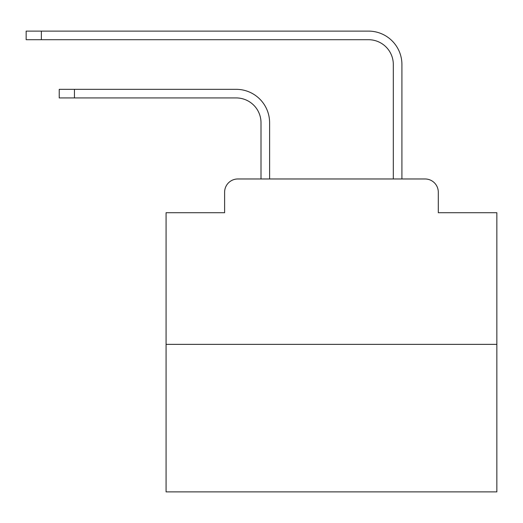 <?xml version="1.0" encoding="UTF-8"?>
<svg xmlns="http://www.w3.org/2000/svg" width="523" height="523" viewBox="0 0 523 523"><rect width="100%" height="100%" fill="white"/><g stroke="black" fill="none" stroke-linecap="round" stroke-linejoin="round"><path stroke-width="0.78" d="M224.615 192.203L224.615 212.711L224.615 192.203A13.232 13.232 0 0 1 237.847 178.971L261.003 178.971L261.003 122.735A24.81 24.81 0 0 0 236.193 97.932A24.81 24.81 0 0 1 261.003 122.735A24.81 24.81 0 0 0 236.193 97.932A24.81 24.81 0 0 1 261.003 122.735A24.81 24.81 0 0 0 236.193 97.932A24.81 24.81 0 0 1 261.003 122.735A24.81 24.81 0 0 0 236.193 97.932A24.81 24.81 0 0 1 261.003 122.735A24.81 24.81 0 0 0 236.193 97.932A24.81 24.81 0 0 1 261.003 122.735A24.81 24.81 0 0 0 236.193 97.932A24.81 24.81 0 0 1 261.003 122.735A24.81 24.81 0 0 0 236.193 97.932A24.81 24.81 0 0 1 261.003 122.735A24.81 24.81 0 0 0 236.193 97.932A24.81 24.81 0 0 1 261.003 122.735A24.81 24.81 0 0 0 236.193 97.932A24.81 24.81 0 0 1 261.003 122.735A24.81 24.81 0 0 0 236.193 97.932A24.81 24.81 0 0 1 261.003 122.735A24.81 24.81 0 0 0 236.193 97.932A24.81 24.81 0 0 1 261.003 122.735A24.81 24.81 0 0 0 236.193 97.932A24.81 24.81 0 0 1 261.003 122.735A24.81 24.81 0 0 0 236.193 97.932A24.81 24.81 0 0 1 261.003 122.735A24.81 24.81 0 0 0 236.193 97.932A24.81 24.81 0 0 1 261.003 122.735A24.81 24.81 0 0 0 236.193 97.932A24.81 24.81 0 0 1 261.003 122.735A24.81 24.81 0 0 0 236.193 97.932A24.81 24.81 0 0 1 261.003 122.735M496.85 344.363L166.072 344.363L166.072 491.888L496.85 491.888L496.85 212.711L438.3 212.711L438.3 192.203A13.232 13.232 0 0 0 425.068 178.971L237.847 178.971M166.072 344.363L166.072 212.711L224.615 212.711M269.606 178.971L269.606 122.735L269.606 178.971L269.606 122.735L269.606 178.971L269.606 122.735L269.606 178.971L269.606 122.735L269.606 178.971L269.606 122.735L269.606 178.971L269.606 122.735L269.606 178.971L269.606 122.735L269.606 178.971L269.606 122.735L269.606 178.971L269.606 122.735L269.606 178.971L269.606 122.735L269.606 178.971L269.606 122.735L269.606 178.971L269.606 122.735L269.606 178.971L269.606 122.735L269.606 178.971L269.606 122.735L269.606 178.971L269.606 122.735L269.606 178.971L269.606 122.735L269.606 178.971L279.857 178.971M383.065 178.971L393.316 178.971L393.316 64.519A24.81 24.81 0 0 0 368.506 39.709A24.81 24.81 0 0 1 393.316 64.519A24.81 24.81 0 0 0 368.506 39.709A24.81 24.81 0 0 1 393.316 64.519A24.81 24.81 0 0 0 368.506 39.709A24.81 24.81 0 0 1 393.316 64.519A24.81 24.81 0 0 0 368.506 39.709A24.81 24.81 0 0 1 393.316 64.519A24.81 24.81 0 0 0 368.506 39.709A24.81 24.81 0 0 1 393.316 64.519A24.81 24.81 0 0 0 368.506 39.709A24.81 24.81 0 0 1 393.316 64.519A24.81 24.81 0 0 0 368.506 39.709A24.81 24.81 0 0 1 393.316 64.519A24.81 24.81 0 0 0 368.506 39.709A24.81 24.81 0 0 1 393.316 64.519A24.81 24.81 0 0 0 368.506 39.709A24.81 24.81 0 0 1 393.316 64.519A24.81 24.81 0 0 0 368.506 39.709A24.81 24.81 0 0 1 393.316 64.519A24.81 24.81 0 0 0 368.506 39.709A24.81 24.81 0 0 1 393.316 64.519A24.81 24.81 0 0 0 368.506 39.709A24.81 24.81 0 0 1 393.316 64.519A24.81 24.81 0 0 0 368.506 39.709A24.81 24.81 0 0 1 393.316 64.519A24.81 24.81 0 0 0 368.506 39.709A24.81 24.81 0 0 1 393.316 64.519A24.81 24.81 0 0 0 368.506 39.709A24.81 24.81 0 0 1 393.316 64.519A24.81 24.81 0 0 0 368.506 39.709A24.81 24.81 0 0 1 393.316 64.519A24.81 24.81 0 0 0 368.506 39.709L26.15 39.709L26.15 31.112L41.363 31.112L41.363 39.709M41.363 31.112L368.506 31.112A33.407 33.407 0 0 1 401.919 64.519L401.919 178.971L401.919 64.519L401.919 178.971L401.919 64.519L401.919 178.971L401.919 64.519L401.919 178.971L401.919 64.519L401.919 178.971L401.919 64.519L401.919 178.971L401.919 64.519L401.919 178.971L401.919 64.519L401.919 178.971L401.919 64.519L401.919 178.971L401.919 64.519L401.919 178.971L401.919 64.519L401.919 178.971L401.919 64.519L401.919 178.971L401.919 64.519L401.919 178.971L401.919 64.519L401.919 178.971L401.919 64.519L401.919 178.971L401.919 64.519L401.919 178.971L401.919 64.519L401.919 178.971L425.068 178.971M438.3 212.711L438.3 192.203M59.23 89.328L74.443 89.328L74.443 97.932L59.23 97.932L59.23 89.328M74.443 97.932L236.193 97.932M269.606 122.735A33.407 33.407 0 0 0 236.193 89.328L74.443 89.328"/></g></svg>
